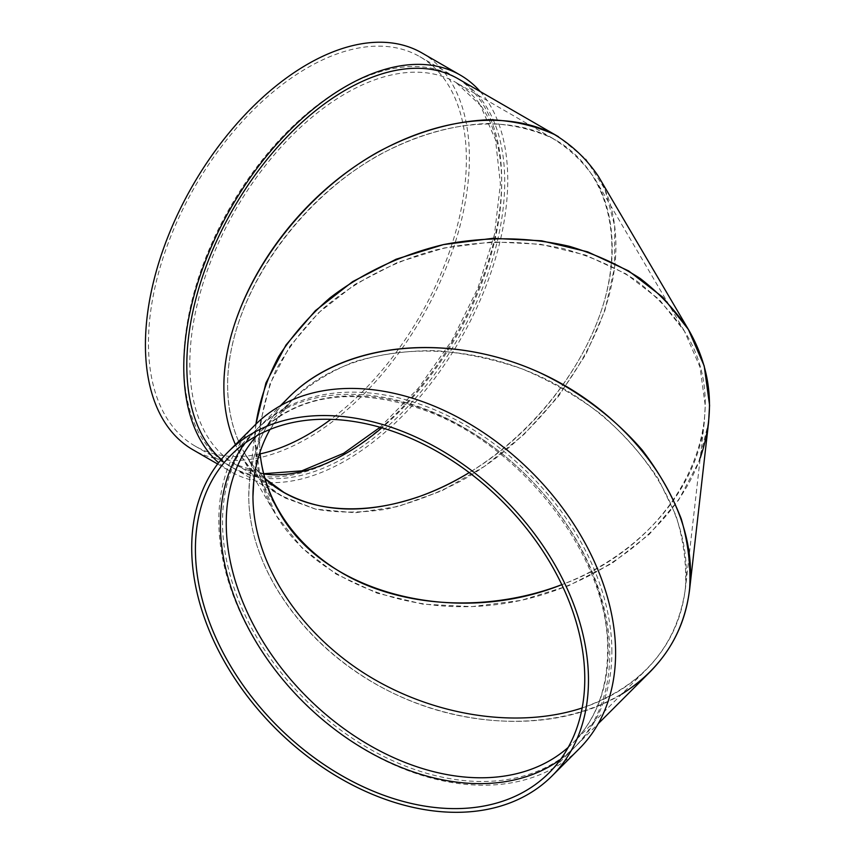 <?xml version="1.0" encoding="UTF-8"?>
<svg xmlns="http://www.w3.org/2000/svg" width="855" height="855" viewBox="0 0 855 855"><rect width="100%" height="100%" fill="white"/><g stroke="black" fill="none" stroke-linecap="round" stroke-linejoin="round"><path stroke-width="0.64" stroke-dasharray="4.28 3.21" d="M221.242 459.456A224.801 129.789 120 0 0 233.362 468.166A224.801 129.789 120 0 0 458.162 338.377A224.801 129.789 120 0 0 458.162 78.81M598.329 176.258C609.957 196.233 615.814 219.457 615.91 245.909C616.188 329.977 549.295 431.647 461.39 480.767C436.285 493.816 411.105 503.317 385.851 509.259C360.981 513.032 337.49 512.979 315.377 509.088L285.378 498.08C267.626 487.35 252.973 473.424 241.441 456.303L235.435 444.621C245.428 466.734 260.711 483.812 281.284 495.825L315.602 509.131L355.146 512.765L397.938 506.555L441.843 490.791L484.635 466.285L524.179 434.255L558.497 396.303L585.867 354.344L604.913 310.472L614.67 266.899L614.67 225.795L604.902 189.233L585.857 159.041L558.497 136.736M480.2 91.528A229.076 132.258 -60 0 1 488.718 278.901A229.076 132.258 -60 0 1 345.762 460.524A229.076 132.258 -60 0 1 231.224 471.875A229.076 132.258 -60 0 1 218.581 462.747M244.84 453.642C233.447 434.041 227.697 411.266 227.601 385.316C227.334 302.852 292.944 203.116 379.182 154.926C416.588 135.069 453.246 124.574 489.146 123.451C512.038 124.595 532.943 129.426 551.838 137.944C569.259 148.471 583.623 162.129 594.93 178.93C606.334 198.52 612.084 221.295 612.169 247.245C613.259 326.407 551.603 423.599 469.213 472.601C534.503 432.833 587.898 363.856 605.564 296.429C623.039 229.022 603.566 167.837 555.857 140.156C502.024 109.055 416.642 123.804 346.307 176.354C275.951 228.884 227.59 314.02 227.601 385.316C227.986 424.347 240.394 455.384 264.826 478.415L253.956 466.83L244.84 453.642L279.403 512.423M421.953 52.957A229.076 132.258 -60 0 1 457.062 236.514A229.076 132.258 -60 0 1 307.415 438.391A229.076 132.258 -60 0 1 192.877 449.73M260.144 453.877A224.801 129.789 -60 0 1 195.015 446.021A224.801 129.789 -60 0 1 195.015 186.454A224.801 129.789 -60 0 1 419.805 56.665A224.801 129.789 -60 0 1 458.366 221.702A224.801 129.789 -60 0 1 330.864 419.345M342.737 455.288A224.801 129.789 -60 0 1 230.337 466.413A224.801 129.789 -60 0 1 230.337 206.846A224.801 129.789 -60 0 1 455.127 77.057A224.801 129.789 -60 0 1 489.594 257.195A224.801 129.789 -60 0 1 342.737 455.288M259.418 439.427C260.668 415.958 266.194 392.84 275.973 370.076C288.082 347.899 303.814 327.38 323.19 308.505C354.43 281.787 392.979 261.673 435.142 250.098C478.501 240.373 520.994 239.817 562.611 248.41C589.159 255.763 613.388 266.247 635.297 279.895C655.486 295.135 672.148 312.684 685.261 332.552C739.297 418.843 678.913 542.155 561.799 584.66C639.818 555.248 697.263 489.744 704.296 422.199L705.247 405.537L699.978 367.03L684.428 331.142L659.323 299.571L625.86 273.814L585.611 255.079L540.488 244.252L492.608 241.847L444.247 247.971L397.682 262.357L355.124 284.298L318.573 312.77L289.76 346.435L270.052 383.681L260.369 422.776L259.418 439.427L259.984 452.167L259.418 439.427M700.234 458.002C673.964 531.874 590.655 592.205 498.102 604.389C405.559 616.679 313.796 579.487 275.46 514.165C261.993 491.037 255.207 466.232 255.089 439.759L255.912 424.155M269.988 429.445L291.01 401.198C308.73 384.803 329.656 371.722 353.767 361.954C379.31 354.312 406.478 350.529 435.281 350.614C464.5 352.944 493.517 359.079 522.341 368.986C550.513 380.935 576.698 395.983 600.873 414.119C623.445 433.742 642.554 455.277 658.179 478.715L675.803 515.116C683.573 540.05 686.768 564.599 685.389 588.764C676.946 646.54 642.533 686.276 582.148 707.972C607.702 699.454 629.173 686.576 646.54 669.337C672.661 642.661 685.913 610.331 686.308 572.348C686.437 495.772 623.156 412.794 535.262 374.298C447.443 335.609 345.826 346.157 292.709 399.456L280.248 413.745L269.988 429.445M621.767 694.11C559.063 732.628 461.967 730.074 382.495 687.805C303.012 645.525 248.741 567.581 248.741 495.718L249.681 478.971C252.995 451.002 263.671 426.356 281.69 405.046M256.062 422.776L255.089 439.759L260.465 479.014L276.315 515.597L301.901 547.777L336.015 574.047L377.044 593.146L423.054 604.175L471.853 606.633L521.155 600.381L568.618 585.718L612.009 563.349L649.266 534.322L678.646 500.015L698.738 462.031L708.603 422.188M649.982 671.955C595.828 726.301 492.234 737.042 402.716 697.605C313.112 658.361 248.602 573.78 248.741 495.718C249.136 456.998 262.645 424.037 289.279 396.838M611.891 651.702A224.801 158.955 -135 0 0 476.182 431.551A224.801 158.955 -135 0 0 258.253 427.853A224.801 158.955 -135 0 0 304.808 699.208A224.801 158.955 -135 0 0 576.163 745.774A224.801 158.955 -135 0 0 611.891 651.702M255.228 424.828A229.076 161.98 -135 0 0 302.67 701.357A229.076 161.98 -135 0 0 579.198 748.798M560.549 759.411A224.801 158.955 -135 0 0 574.026 747.911A224.801 158.955 -135 0 0 609.754 653.851A224.801 158.955 -135 0 0 474.044 433.688A224.801 158.955 -135 0 0 256.115 430.001A224.801 158.955 -135 0 0 244.616 443.467M263.639 473.948A220.515 127.31 -60 0 1 235.51 464.457A220.515 127.31 -60 0 1 235.51 209.828A220.515 127.31 -60 0 1 456.014 82.518A220.515 127.31 -60 0 1 495.793 235.916A220.515 127.31 -60 0 1 381.854 427.799M568.222 747.366A220.515 155.931 -135 0 0 573.139 742.739A220.515 155.931 -135 0 0 608.183 650.473A220.515 155.931 -135 0 0 475.059 434.5A220.515 155.931 -135 0 0 261.288 430.888A220.515 155.931 -135 0 0 256.66 435.804M233.362 468.166L281.284 495.825M263.575 473.734L235.51 464.457L283.924 492.405M380.08 427.286L418.694 387.807L452.124 340.215L477.998 287.879L494.479 234.494L500.421 183.9L495.505 139.728L480.264 105.186L456.014 82.518L555.857 140.156M217.619 464.019L231.224 471.875M195.015 446.021L230.337 466.413M419.805 56.665L455.127 77.057M594.941 178.93L685.261 332.552M241.441 456.303L275.47 514.165M260.369 422.776L253.871 480.018M704.296 422.188L685.389 588.764M255.902 424.166L249.681 478.96M576.163 745.774L598.211 723.725M258.253 427.853L280.301 405.815M292.709 399.467L261.288 430.888C299.87 394.85 352.014 387.208 417.732 407.963C519.413 440.25 610.32 557.278 607.606 651.702C607.285 689.344 595.796 719.696 573.139 742.739L646.54 669.337M549.049 772.888L574.026 747.911M231.139 454.978L256.115 430.001"/><path stroke-width="1.28" d="M255.912 424.155C259.514 400.963 267.134 378.38 278.762 356.396C292.528 335.096 309.617 315.58 330.019 297.85C362.595 272.863 401.647 254.555 443.67 244.551C486.741 236.365 528.604 236.942 569.28 246.293C595.219 254.053 618.881 264.783 640.256 278.506C659.975 293.746 676.284 311.177 689.194 330.8L598.34 176.258C586.797 159.137 572.155 145.211 554.403 134.481C535.134 125.792 513.834 120.876 490.481 119.711C453.887 120.854 416.524 131.552 378.391 151.795C290.486 200.914 223.593 302.595 223.871 386.652C223.86 313.977 273.162 227.184 344.875 173.64C416.577 120.074 503.616 105.037 558.497 136.736L458.162 78.81A224.801 129.789 120 0 0 284.929 139.034A224.801 129.789 120 0 0 186.807 365.256A224.801 129.789 120 0 0 221.242 459.456M223.871 386.652C223.914 407.963 227.772 427.286 235.435 444.621C227.772 427.286 223.914 407.963 223.871 386.652M218.581 462.747A229.076 132.258 -60 0 1 238.15 195.816A229.076 132.258 -60 0 1 460.3 75.101A229.076 132.258 -60 0 1 480.2 91.528M264.826 478.415L283.924 492.405C321.822 513.16 367.148 514.464 419.891 496.328C436.606 490.31 453.043 482.402 469.213 472.601C394.647 518.622 309.948 521.037 264.826 478.415M217.619 464.019L192.877 449.73A229.076 132.258 -60 0 1 192.867 185.214A229.076 132.258 -60 0 1 421.953 52.957L460.3 75.101M330.864 419.345A224.801 129.789 -60 0 1 307.415 434.885A224.801 129.789 -60 0 1 260.144 453.877M561.799 584.66C455.95 627.196 324.665 593.605 279.403 512.423C268.417 493.613 261.94 473.52 259.984 452.167C265.093 507.795 303.952 557.545 362.488 583.409C421.216 609.017 496.776 609.497 561.799 584.66M689.194 330.8C711.841 370.696 715.517 413.093 700.234 458.002M252.952 496.445L253.871 480.029C255.966 461.914 261.331 445.049 269.988 429.445C258.712 449.858 253.027 472.195 252.952 496.445C253.048 560.367 296.429 629.59 363.396 672.725C430.471 715.721 516.377 729.561 582.148 707.972C516.377 729.561 430.471 715.721 363.396 672.725C296.429 629.59 253.048 560.367 252.952 496.445M281.69 405.046C333.974 343.411 444.985 329.453 539.687 372.598C579.583 391.686 614.863 418.362 642.265 450.125C658.981 472.067 671.977 494.981 681.243 518.846C688.2 542.893 690.979 566.555 689.579 589.822C683.797 634.314 661.204 669.08 621.767 694.11M689.579 589.822L708.603 422.188L709.575 405.217L704.199 365.961L688.35 329.378L662.764 297.187L628.649 270.928L587.62 251.83L541.61 240.789L492.811 238.331L443.51 244.583L396.047 259.247L352.655 281.616L315.399 310.643L286.019 344.96L265.926 382.933L255.902 424.166M280.301 405.815L289.279 396.838C343.421 342.502 447.015 331.751 536.534 371.198C626.138 410.432 690.648 495.024 690.509 573.085C690.113 611.806 676.604 644.755 649.982 671.955L598.211 723.725M552.073 775.913L579.198 748.798A229.076 161.98 -135 0 0 615.6 652.942A229.076 161.98 -135 0 0 477.304 428.59A229.076 161.98 -135 0 0 255.228 424.828L228.114 451.953A229.076 161.98 -135 0 0 275.556 728.471A229.076 161.98 -135 0 0 552.073 775.913A229.076 161.98 -135 0 0 588.475 680.056A229.076 161.98 -135 0 0 450.19 455.704A229.076 161.98 -135 0 0 228.114 451.953M584.777 678.827A224.801 158.955 -135 0 0 449.067 458.665A224.801 158.955 -135 0 0 231.139 454.978A224.801 158.955 -135 0 0 277.693 726.333A224.801 158.955 -135 0 0 549.049 772.888A224.801 158.955 -135 0 0 584.777 678.827M244.616 443.467A224.801 158.955 -135 0 0 302.67 701.357A224.801 158.955 -135 0 0 560.549 759.411M381.854 427.799A220.515 127.31 -60 0 1 345.762 453.535A220.515 127.31 -60 0 1 263.639 473.948M256.66 435.804A220.515 155.931 -135 0 0 306.956 697.071A220.515 155.931 -135 0 0 568.222 747.366M263.575 473.734L301.804 470.838L343.625 453.321L380.08 427.286"/></g></svg>

